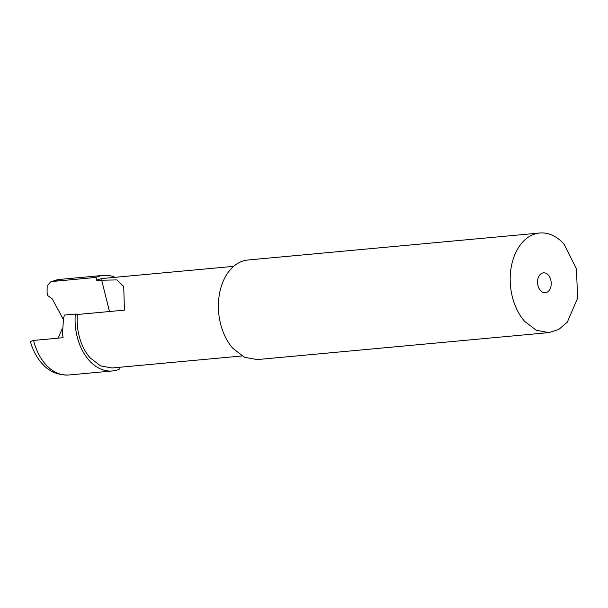 <?xml version="1.0" encoding="UTF-8"?>
<svg xmlns="http://www.w3.org/2000/svg" width="608" height="608" viewBox="0 0 608 608"><rect width="100%" height="100%" fill="white"/><g stroke="black" fill="none" stroke-linecap="round" stroke-linejoin="round"><path stroke-width="0.91" d="M548.994 332.591L257.199 359.579L244.416 357.238L232.78 348.255A50 34.04 -95.3 0 1 219.382 294.394A50 34.04 -95.3 0 1 247.988 259.996L539.782 233.008A50 34.04 -95.3 0 1 564.209 244.325L576.452 268.842L577.6 298.194L567.256 322.21L558.76 329.46L548.994 332.591L536.21 330.25L524.567 321.267A50 34.04 -95.3 0 1 511.176 267.406A50 34.04 -95.3 0 1 539.782 233.008M551.182 284.681A10.002 6.81 84.7 0 0 543.468 272.84A10.002 6.81 84.7 0 0 537.594 280.911A10.002 6.81 84.7 0 0 545.308 292.76A10.002 6.81 84.7 0 0 551.182 284.681M241.969 355.961L112.07 367.977L100.563 365.879L90.083 357.793A45 30.636 -95.3 0 1 77.368 314.496L124.427 310.141L123.728 286.414L116.812 279.916L96.634 280.318A45 30.636 -95.3 0 1 103.778 278.358L233.677 266.342M96.634 280.318L95.92 277.438A48.002 32.68 -95.3 0 1 103.497 275.371A48.002 32.68 -95.3 0 1 115.102 277.309M77.368 314.496L75.316 314.04L64.456 315.043L63.521 318.303L62.472 333.921L63.11 337.698L33.569 340.427L30.4 341.514C32.672 349.836 36.381 356.98 41.526 362.938C48.549 371.298 57.638 375.318 68.81 374.992A48.002 32.68 -95.3 0 1 45.364 364.124C39.877 357.793 35.948 349.889 33.569 340.427M119.525 367.293L119.92 368.896A48.002 32.68 -95.3 0 1 112.343 370.964A48.002 32.68 -95.3 0 1 88.897 360.103A48.002 32.68 -95.3 0 1 75.316 314.04M95.92 277.438L52.387 281.466L50.525 281.968L47.166 286.041L47.082 292.547L47.872 295.708L52.235 298.855L63.278 319.322M62.176 328.837L58.17 338.154M109.478 311.524L101.597 279.855M52.387 281.466A48.002 32.68 -95.3 0 1 59.972 279.391L50.525 281.968M103.497 275.371L59.972 279.391M112.343 370.964L68.81 374.992"/></g></svg>
